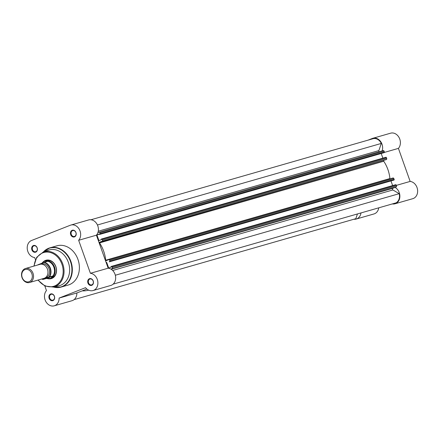<?xml version="1.0" encoding="UTF-8"?>
<svg xmlns="http://www.w3.org/2000/svg" width="439" height="439" viewBox="0 0 439 439"><rect width="100%" height="100%" fill="white"/><g stroke="black" fill="none" stroke-linecap="round" stroke-linejoin="round"><path stroke-width="0.66" d="M29.545 282.502L43.977 278.359A7.287 5.894 -106 0 0 44.405 278.211A7.287 5.894 -106 0 0 47.544 269.458A7.287 5.894 -106 0 0 39.949 264.349L25.522 268.498A7.287 5.894 74 0 1 33.117 273.607A7.287 5.894 74 0 1 29.973 282.359A7.287 5.894 74 0 1 29.545 282.502A7.287 5.894 74 0 1 21.95 277.393A7.287 5.894 74 0 1 25.089 268.641A7.287 5.894 74 0 1 25.522 268.498M24.886 269.623A6.398 5.175 -106 0 0 22.208 277.541A6.398 5.175 -106 0 0 29.177 281.668A6.398 5.175 -106 0 0 31.855 273.744A6.398 5.175 -106 0 0 24.886 269.623M44.729 278.068A7.287 5.894 -106 0 0 45.947 277.766A7.287 5.894 -106 0 0 48.998 268.75A7.287 5.894 -106 0 0 41.063 264.053A7.287 5.894 -106 0 0 40.739 264.196M44.344 262.286A8.879 7.183 74 0 1 50.359 268.229A8.879 7.183 74 0 1 49.536 276.861L48.938 277.08A8.61 6.964 -106 0 0 49.997 268.355A8.61 6.964 -106 0 0 43.746 262.506L47.719 261.276L44.575 261.156A9.109 7.37 -106 0 0 42.523 262.484A9.109 7.37 -106 0 0 42.446 262.56M46.935 278.524A9.109 7.37 -106 0 0 47.149 278.573A9.109 7.37 -106 0 0 50.145 278.48A9.109 7.37 -106 0 0 50.677 278.299L46.271 278.496L42.978 279.44A8.879 7.183 74 0 1 41.727 279.001M43.746 262.506L38.078 264.739A8.61 6.964 -106 0 0 37.935 264.931M48.938 277.08L43.269 279.314A8.61 6.964 -106 0 1 41.957 278.935M37.787 264.871L38.078 264.739L37.787 264.871A8.879 7.183 74 0 0 37.705 264.997M47.719 261.276L47.335 261.43M49.536 276.861L52.938 275.939L50.677 278.299A9.109 7.37 -106 0 0 54.606 267.356A9.109 7.37 -106 0 0 45.113 260.969A9.109 7.37 -106 0 0 44.575 261.156L41.738 263.301M52.938 275.939L46.507 278.469M52.834 275.917L46.271 278.496M52.817 276.175A8.879 7.183 -106 0 0 53.871 267.219A8.879 7.183 -106 0 0 47.483 261.2M31.893 249.89A3.507 2.837 74 0 1 33.364 245.549A3.507 2.837 74 0 1 37.183 247.81A3.507 2.837 74 0 1 35.713 252.151A3.507 2.837 74 0 1 31.893 249.89M37.095 247.87A3.051 2.469 -106 0 0 33.951 245.845A3.051 2.469 -106 0 0 32.497 249.681A3.051 2.469 -106 0 0 35.636 251.712A3.051 2.469 -106 0 0 37.095 247.87M49.141 298.328A3.507 2.837 74 0 1 50.611 293.987A3.507 2.837 74 0 1 54.425 296.243A3.507 2.837 74 0 1 52.96 300.583A3.507 2.837 74 0 1 49.141 298.328M54.343 296.309A3.051 2.469 -106 0 0 51.198 294.278A3.051 2.469 -106 0 0 49.739 298.114A3.051 2.469 -106 0 0 52.883 300.144A3.051 2.469 -106 0 0 54.343 296.309M87.937 283.062A3.507 2.837 74 0 1 89.402 278.721A3.507 2.837 74 0 1 93.222 280.982A3.507 2.837 74 0 1 91.756 285.323A3.507 2.837 74 0 1 87.937 283.062M93.134 281.042A3.051 2.469 -106 0 0 89.995 279.012A3.051 2.469 -106 0 0 88.535 282.853A3.051 2.469 -106 0 0 91.68 284.878A3.051 2.469 -106 0 0 93.134 281.042M70.69 234.629A3.507 2.837 74 0 1 72.155 230.288A3.507 2.837 74 0 1 75.974 232.549A3.507 2.837 74 0 1 74.509 236.89A3.507 2.837 74 0 1 70.69 234.629M75.892 232.61A3.051 2.469 -106 0 0 72.748 230.579A3.051 2.469 -106 0 0 71.288 234.421A3.051 2.469 -106 0 0 74.432 236.445A3.051 2.469 -106 0 0 75.892 232.61M43.231 261.891A9.565 7.737 74 0 1 55.868 266.594A9.565 7.737 74 0 1 48.06 278.699M50.145 278.48L51.429 278.112A9.109 7.37 -106 0 0 55.78 266.654A9.109 7.37 -106 0 0 46.397 260.601L45.113 260.969M44.827 285.992L46.463 290.585A8.879 7.183 -106 0 0 45.091 299.919A8.879 7.183 -106 0 0 54.238 305.818A8.879 7.183 -106 0 0 59.106 298.07L85.545 287.666A8.879 7.183 -106 0 0 93.03 290.558A8.879 7.183 -106 0 0 97.782 281.415A8.879 7.183 -106 0 0 90.407 273.294L78.652 240.287A8.879 7.183 -106 0 0 79.47 229.663A8.879 7.183 -106 0 0 70.882 225.053A8.879 7.183 -106 0 0 70.278 225.256L31.635 240.462A8.879 7.183 -106 0 0 27.844 251.487A8.879 7.183 -106 0 0 34.708 257.578L35.438 259.619M37.924 280.098L45.003 286.074L53.328 287.046L58.722 285.849A18.581 15.03 -106 0 0 68.325 262.292A18.581 15.03 -106 0 0 48.471 250.175L43.263 252.024A18.24 14.75 74 0 1 62.755 263.921A18.24 14.75 74 0 1 53.328 287.046L61.136 287.073A20.403 16.501 74 0 1 53.393 287.029M68.193 285.048A20.403 16.501 -106 0 0 77.939 259.383A20.403 16.501 -106 0 0 56.922 245.824L49.865 247.854A20.403 16.501 74 0 1 70.882 261.414A20.403 16.501 74 0 1 61.136 287.073L68.193 285.048M86.873 289.032L76.874 292.967A8.879 7.183 74 0 1 72.001 300.715L54.238 305.818M70.882 225.053L88.645 219.944A8.879 7.183 74 0 1 97.233 224.559A8.879 7.183 74 0 1 96.415 235.183L108.17 268.191A8.879 7.183 74 0 1 115.545 276.307A8.879 7.183 74 0 1 110.793 285.454L93.03 290.558M108.17 268.191L90.407 273.294M96.415 235.183L78.652 240.287M76.874 292.967L59.106 298.07M368.069 140.14L372.371 138.444A8.879 7.183 74 0 1 372.854 138.285A8.879 7.183 74 0 1 382.001 144.184A8.879 7.183 74 0 1 382.149 150.862M372.854 138.285L390.617 133.182A8.879 7.183 74 0 1 399.764 139.081A8.879 7.183 74 0 1 398.425 148.382L410.147 181.422A8.879 7.183 74 0 1 417.012 187.513A8.879 7.183 74 0 1 412.77 198.686L395.007 203.789A8.879 7.183 74 0 1 392.323 203.926M395.078 187.42A8.879 7.183 74 0 1 399.249 192.617A8.879 7.183 74 0 1 395.007 203.789M396.291 185.401L410.147 181.422M378.747 207.828A8.879 7.183 74 0 1 373.979 213.947L356.21 219.056A8.879 7.183 74 0 1 353.889 219.242M360.984 212.931A8.879 7.183 74 0 1 356.21 219.056M384.421 152.404L398.425 148.382M74.07 299.645L355.837 218.682L357.439 213.947M379.186 151.713A0.911 0.735 74 0 1 378.873 150.588L381.293 143.432A8.423 6.815 -106 0 0 373.227 138.658L90.966 219.758M99.005 232.226L383.11 150.593A0.911 0.735 74 0 1 384.103 151.175L384.416 152.059A0.455 0.368 74 0 1 384.224 152.618L100.01 234.283A0.455 0.368 -106 0 0 100.202 233.718L384.416 152.059M101.727 238.942L385.886 157.294A0.455 0.368 74 0 1 386.38 157.585L102.172 239.25A0.455 0.368 -106 0 0 101.672 238.959L101.261 239.118L101.436 239.612L98.934 240.599L96.915 234.942L99.423 233.954L99.598 234.448L384.224 152.618M382.868 158.161L381.222 153.529M386.38 157.585L386.699 158.463A0.911 0.735 74 0 1 386.315 159.593L102.1 241.258A0.911 0.735 -106 0 0 102.485 240.128L386.699 158.463M383.873 160.553A0.455 0.368 -106 0 0 383.741 161.239L99.527 242.904A0.455 0.368 74 0 1 99.658 242.218L386.315 159.593M383.741 161.239A30.971 25.05 74 0 1 389.909 178.558A0.455 0.368 -106 0 0 390.019 178.843M108.773 259.658L392.878 178.02A0.911 0.735 74 0 1 393.871 178.607L394.184 179.491A0.455 0.368 74 0 1 393.992 180.05L109.777 261.715A0.455 0.368 -106 0 0 109.969 261.15L394.184 179.491M109.278 261.628L393.992 180.05M390.99 180.961L392.636 185.587M111.495 266.374L395.654 184.726A0.455 0.368 74 0 1 396.154 185.017L396.466 185.895A0.911 0.735 74 0 1 396.082 187.025L392.85 188.293A0.911 0.735 -106 0 0 392.889 189.95L112.664 270.468M113.141 284.143L396.088 202.845A8.423 6.815 -106 0 0 399.188 193.676L392.889 189.95M88.651 290.163A30.971 25.05 74 0 1 82.203 290.865M396.082 187.025L110.864 269.085M111.868 268.69A0.911 0.735 -106 0 0 112.252 267.56L396.466 185.895M396.154 185.017L111.94 266.682L112.252 267.56M111.94 266.682A0.455 0.368 -106 0 0 111.44 266.385L111.029 266.55L111.204 267.044L108.702 268.031L106.682 262.374M109.366 261.88L109.777 261.715M393.871 178.607L109.657 260.272L109.969 261.15M109.657 260.272A0.911 0.735 -106 0 0 108.663 259.685L106.222 260.645A0.455 0.368 74 0 1 105.695 260.223L389.909 178.558M99.527 242.904A30.971 25.05 74 0 1 105.695 260.223M99.658 242.218L102.1 241.258M102.172 239.25L102.485 240.128M99.598 234.448L100.01 234.283M384.103 151.175L99.889 232.84L100.202 233.718M99.889 232.84A0.911 0.735 -106 0 0 98.896 232.253L97.892 232.648M381.293 143.432L97.442 224.987M99.51 234.196L96.915 234.942M399.188 193.676L115.331 275.237M38.215 280.011A17.604 14.235 -106 0 0 56.774 284.834A17.604 14.235 -106 0 0 61.926 264.212A17.604 14.235 -106 0 0 46.249 252.085A17.604 14.235 -106 0 0 34.187 266.007M53.476 287.007A20.216 16.353 -106 0 0 68.725 281.02A20.216 16.353 -106 0 0 70.481 261.54A20.216 16.353 -106 0 0 43.412 251.975M43.329 252.002A20.403 16.501 74 0 1 49.865 247.854L43.269 252.024L36.728 257.265L33.896 266.089M378.873 150.588L98.27 231.216M392.85 188.293L111.133 269.244M46.852 278.513L47.149 278.573M41.7 279.012L42.951 279.445M98.951 232.236L383.165 150.572M392.932 178.004L108.718 259.668M385.914 157.283L101.7 238.948M395.682 184.715L111.468 266.38"/></g></svg>
